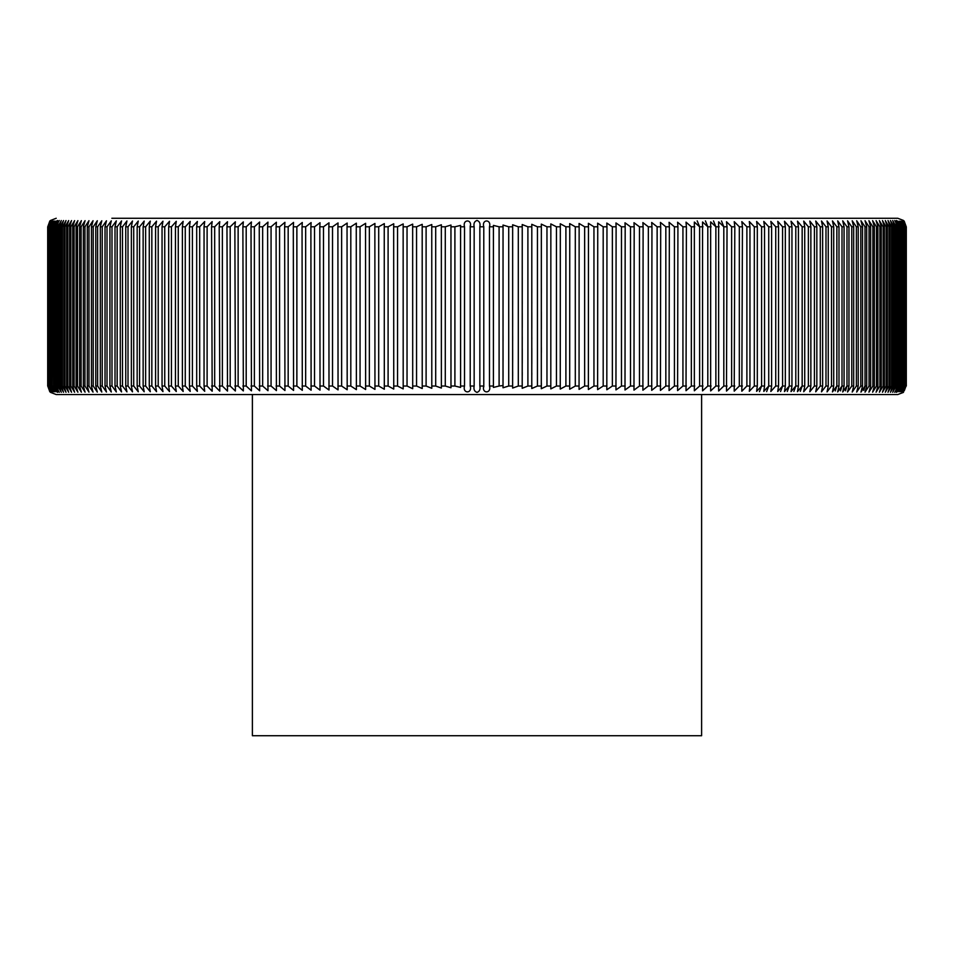 <?xml version="1.0" encoding="UTF-8"?>
<svg xmlns="http://www.w3.org/2000/svg" width="954" height="954" viewBox="0 0 954 954"><rect width="100%" height="100%" fill="white"/><g stroke="black" fill="none" stroke-linecap="round" stroke-linejoin="round"><path stroke-width="1.43" d="M845.542 390.782L846.985 386.024L842.704 391.987L844.075 386.024L844.075 226.802L842.704 220.839L846.985 226.802L846.985 386.024L848.977 386.024L848.977 226.802L847.546 220.803L851.779 226.802L851.779 386.024L847.546 392.022L848.977 386.024M840.51 390.866L842.012 386.024L837.672 391.951L838.983 386.024L838.983 226.802L837.672 220.875L842.012 226.802L842.012 386.024L844.075 386.024M835.287 390.937L836.849 386.024L832.448 391.915L833.713 386.024L833.713 226.802L832.448 220.911L836.849 226.802L836.849 386.024L838.983 386.024M800.299 391.343L802.159 386.024L797.461 391.665L798.426 386.024L798.426 226.802L797.461 221.161L802.159 226.802L802.159 386.024L804.723 386.024L804.723 226.802L803.709 221.113L808.372 226.802L808.372 386.024L803.709 391.712L804.723 386.024M793.883 391.402L795.791 386.024L791.033 391.617L791.951 386.024L791.951 226.802L791.033 221.209L795.791 226.802L795.791 386.024L798.426 386.024M787.3 391.462L789.256 386.024L784.462 391.569L785.333 386.024L785.333 226.802L784.462 221.256L789.256 226.802L789.256 386.024L791.951 386.024M780.563 391.51L782.566 386.024L777.725 391.51L778.547 386.024L778.547 226.802L777.725 221.316L782.566 226.802L782.566 386.024L785.333 386.024M766.646 391.617L768.733 386.024L763.796 391.402L764.536 386.024L764.536 226.802L763.796 221.423L768.733 226.802L768.733 386.024L771.619 386.024L771.619 226.802L770.832 221.364L775.733 226.802L775.733 386.024L770.832 391.462L771.619 386.024M759.456 391.665L761.59 386.024L756.617 391.343L757.309 386.024L757.309 226.802L756.617 221.483L761.59 226.802L761.59 386.024L764.536 386.024M727.031 226.802L726.495 221.745L731.635 226.802L731.635 386.024L726.495 391.08L727.031 226.802L723.812 226.802L723.812 386.024L718.636 391.009L718.636 221.817L723.812 226.802L721.486 220.946M719.137 226.802L715.87 226.802L715.87 386.024L710.658 390.937L710.658 221.888L715.87 226.802L713.509 220.911M711.124 226.802L707.808 226.802L707.808 386.024L702.561 390.854L702.561 221.972L707.808 226.802L705.411 220.875M702.991 226.802L699.628 226.802L699.628 386.024L694.345 390.782L694.345 222.055L699.628 226.802L697.195 220.839M863.799 390.424L865.016 386.024L860.961 392.106L862.547 386.024L862.547 226.802L860.961 220.72L865.016 226.802L865.016 386.024L866.697 386.024L866.697 226.802L865.039 220.696L869.046 226.802L869.046 386.024L865.039 392.142L866.697 386.024M111.845 218.275L897.786 218.275L903.462 220.446M477 220.446C479.576 221.328 480.518 223.451 479.838 226.802L479.838 386.024C480.518 389.375 479.576 391.498 477 392.38C474.424 391.498 473.482 389.387 474.162 386.024L474.162 226.802C473.482 223.451 474.424 221.328 477 220.446M479.838 226.802L483.785 226.802C481.436 219.015 491.704 218.991 489.474 226.802L489.474 386.024C491.704 393.811 481.448 393.835 483.785 386.024L483.785 226.587M493.421 226.802L493.409 225.394L499.097 226.802L499.097 386.024L493.409 387.431L493.421 226.802L489.474 226.802M503.044 226.802L503.02 225.061L508.72 226.802L508.72 386.024L503.02 387.765L503.044 226.802L499.097 226.802M512.656 226.802L512.632 224.774L518.308 226.802L518.308 386.024L512.632 388.051L512.656 226.802L508.72 226.802M522.243 226.802L522.208 224.536L527.896 226.802L527.896 386.024L522.208 388.29L522.243 226.802L518.308 226.802M531.807 226.802L531.772 224.309L537.448 226.802L537.448 386.024L531.772 388.505L531.807 226.802L527.896 226.802M541.347 226.802L541.3 224.118L546.964 226.802L546.964 386.024L541.3 388.707L541.347 226.802L537.448 226.802M550.852 226.802L550.804 223.928L556.456 226.802L556.456 386.024L550.804 388.898L550.852 226.802L546.964 226.802M560.332 226.802L560.26 223.761L565.901 226.802L565.901 386.024L560.26 389.065L560.332 226.802L556.456 226.802M569.753 226.802L569.681 223.606L575.298 226.802L575.298 386.024L569.681 389.22L569.753 226.802L565.901 226.802M579.138 226.802L579.054 223.451L584.647 226.802L584.647 386.024L579.054 389.375L579.138 226.802L575.298 226.802M588.475 226.802L588.368 223.308L593.948 226.802L593.948 386.024L588.368 389.518L588.475 226.802L584.647 226.802M597.741 226.802L597.621 223.176L603.19 226.802L603.19 386.024L597.621 389.649L597.741 226.802L593.948 226.802M606.959 226.802L606.816 223.057L612.361 226.802L612.361 386.024L606.816 389.769L606.959 226.802L603.19 226.802M616.105 226.802L615.95 222.938L621.471 226.802L621.471 386.024L615.95 389.9L616.105 226.802L612.361 226.802M625.18 226.802L625.001 222.819L630.511 226.802L630.511 386.024L625.001 390.007L625.18 226.802L621.471 226.802M634.183 226.802L633.981 222.711L639.466 226.802L639.466 386.024L633.981 390.126L634.183 226.802L630.511 226.802M643.115 226.802L642.889 222.604L648.338 226.802L648.338 386.024L642.889 390.222L643.115 226.802L639.466 226.802M651.952 226.802L651.701 222.497L657.127 226.802L657.127 386.024L651.701 390.329L651.952 226.802L648.338 226.802M660.705 226.802L660.43 222.401L665.832 226.802L665.832 386.024L660.43 390.424L660.705 226.802L657.127 226.802M669.362 226.802L669.064 222.306L674.43 226.802L674.43 386.024L669.064 390.52L669.362 226.802L665.832 226.802M677.924 226.802L677.59 222.222L682.933 226.802L682.933 386.024L677.59 390.603L677.924 226.802L674.43 226.802M686.391 226.802L686.021 222.139L691.34 226.802L691.34 386.024L686.021 390.699L686.391 226.802L682.933 226.802M734.807 226.802L734.222 221.674L739.326 226.802L739.326 386.024L734.222 391.152L734.807 226.802L731.635 226.802M742.439 226.802L741.83 221.614L746.887 226.802L746.887 386.024L741.83 391.212L742.439 226.802L739.326 226.802M749.951 226.802L749.295 221.543L754.316 226.802L754.316 386.024L749.295 391.283L749.951 386.024L749.951 226.802L746.887 226.802M810.864 226.802L809.803 221.066L814.418 226.802L814.418 386.024L809.803 391.76L810.864 386.024L810.864 226.802L808.372 226.802M816.839 226.802L815.73 221.03L820.285 226.802L820.285 386.024L815.73 391.796L816.839 386.024L816.839 226.802L814.418 226.802M822.634 226.802L821.477 220.982L825.985 226.802L825.985 386.024L821.477 391.844L822.634 386.024L822.634 226.802L820.285 226.802M828.263 226.802L827.046 220.946L831.506 226.802L831.506 386.024L827.046 391.879L828.263 386.024L828.263 226.802L825.985 226.802M853.687 226.802L852.208 220.779L856.382 226.802L856.382 386.024L852.208 392.058L853.687 386.024L853.687 226.802L851.779 226.802M858.218 226.802L856.68 220.744L860.794 226.802L860.794 386.024L856.68 392.082L858.218 386.024L858.218 226.802L856.382 226.802M870.632 226.802L868.927 220.672L872.874 226.802L872.874 386.024L868.927 392.166L870.632 386.024L870.632 226.802L869.046 226.802M874.377 226.802L872.612 220.648L876.499 226.802L876.499 386.024L872.612 392.189L874.377 386.024L874.377 226.802L872.874 226.802M877.93 226.802L876.094 220.624L879.922 226.802L879.922 386.024L876.094 392.201L877.93 386.024L877.93 226.802L876.499 226.802M881.269 226.802L879.385 220.601L883.154 226.802L883.154 386.024L879.385 392.225L881.269 386.024L881.269 226.802L879.922 226.802M884.406 226.802L882.462 220.577L886.171 226.802L886.171 386.024L882.462 392.249L884.406 386.024L884.406 226.802L883.154 226.802M887.339 226.802L885.336 220.565L888.985 226.802L888.985 386.024L885.336 392.261L887.339 386.024L887.339 226.802L886.171 226.802M890.07 226.802L887.995 220.541L891.585 226.802L891.585 386.024L887.995 392.285L890.07 386.024L890.07 226.802L888.985 226.802M892.598 226.802L890.464 220.529L893.981 226.802L893.981 386.024L890.464 392.297L892.598 386.024L892.598 226.802L891.585 226.802M894.9 226.802L892.705 220.517L896.164 226.802L896.164 386.024L892.705 392.309L894.9 386.024L894.9 226.802L893.981 226.802M898.895 386.024L898.895 226.802C896.569 219.003 896.903 219.003 899.908 226.802L899.908 386.024C896.903 393.823 896.569 393.823 898.895 386.024L898.143 386.024C895.114 393.823 894.733 393.823 896.998 386.024L896.998 226.802C894.733 219.003 895.114 219.003 898.143 226.802L898.143 386.024L894.745 392.321M894.745 220.505L898.143 226.802L898.895 226.802M896.569 220.493L900.564 226.802C898.191 219.003 898.489 219.003 901.458 226.802L901.458 386.024C898.489 393.823 898.191 393.823 900.564 386.024L900.564 226.802C898.191 219.003 898.489 219.003 901.458 226.802L902.031 226.802C899.598 219.003 899.861 219.003 902.794 226.802L902.794 386.024C899.861 393.823 899.598 393.823 902.031 386.024L902.031 226.802C899.598 219.003 899.861 219.003 902.794 226.802L903.283 226.802C900.803 219.003 901.017 219.003 903.915 226.802L903.915 386.024C901.017 393.823 900.803 393.823 903.283 386.024L903.283 226.802C900.803 219.003 901.017 219.003 903.915 226.802L904.32 226.802C901.792 219.003 901.959 219.003 904.821 226.802L904.821 386.024C901.959 393.823 901.792 393.823 904.32 386.024L904.32 226.802C901.792 219.003 901.959 219.003 904.821 226.802L905.131 226.802C902.556 219.003 902.687 219.003 905.513 226.802L905.513 386.024C902.687 393.823 902.567 393.823 905.131 386.024L905.131 226.802C902.556 219.003 902.687 219.003 905.513 226.802L905.74 226.802C903.116 219.003 903.199 219.003 905.99 226.802L905.99 386.024C903.199 393.823 903.116 393.823 905.74 386.024L905.74 226.802C903.116 219.003 903.199 219.003 905.99 226.802L906.133 226.802C903.462 219.003 903.51 219.003 906.252 226.802L906.252 386.024C903.51 393.823 903.462 393.823 906.133 386.024L906.133 226.802C903.462 219.003 903.51 219.003 906.252 226.802L906.3 226.802C903.593 219.003 903.593 219.003 906.3 226.802L906.3 386.024C903.593 393.823 903.593 393.823 906.3 386.024L906.252 386.024C903.51 393.823 903.462 393.823 906.133 386.024L905.99 386.024C903.199 393.823 903.116 393.823 905.74 386.024L905.513 386.024C902.687 393.823 902.567 393.823 905.131 386.024L904.821 386.024C901.959 393.823 901.792 393.823 904.32 386.024L903.915 386.024C901.017 393.823 900.803 393.823 903.283 386.024L902.794 386.024C899.861 393.823 899.598 393.823 902.031 386.024L901.458 386.024C898.489 393.823 898.191 393.823 900.564 386.024L896.569 392.332M252.393 394.551L252.393 735.725L701.607 735.725L701.607 394.551L897.786 394.551L56.214 394.551L50.538 392.38M483.785 386.239L483.785 386.978L483.785 386.024L479.838 386.024M244.403 218.275L261.635 218.275M267.692 218.275L267.025 218.275M231.488 218.275L226.563 218.275M360.493 218.275L378.893 218.275M746.445 218.275L758.633 218.275M772.346 218.275L775.924 218.275M471.312 218.275L453.699 218.275M422.813 218.275L412.653 218.275M463.525 218.275L479.48 218.275M201.258 218.275L212.277 218.275M841.118 218.275L819.283 218.275M582.763 218.275L587.855 218.275M372.823 735.725L371.225 735.725M541.347 240.73L541.347 258.021M541.347 288.18L541.347 293.558M541.347 311.803L541.347 329.106M541.347 347.339L541.347 352.73M541.347 382.876L541.347 386.024L537.448 386.024M531.807 253.204L531.807 257.306M531.807 266.19L531.807 268.098M531.807 288.74L531.807 292.842M531.807 301.726L531.807 303.634M531.807 312.518L531.807 328.379M531.807 337.275L531.807 339.171M531.807 348.055L531.807 363.927M531.807 372.811L531.807 374.707M531.807 383.591L531.807 386.024L527.896 386.024M522.243 230.868L522.243 233.229M522.243 253.74L522.243 256.626M522.243 265.51L522.243 268.778M522.243 277.662L522.243 292.174M522.243 301.059L522.243 304.314M522.243 313.198L522.243 327.711M522.243 336.595L522.243 339.851M522.243 348.735L522.243 363.247M522.243 372.132L522.243 375.387M522.243 384.271L522.243 386.024L518.308 386.024M512.656 230.463L512.656 233.873M512.656 242.757L512.656 255.982M512.656 264.866L512.656 269.422M512.656 278.306L512.656 291.519M512.656 300.403L512.656 304.958M512.656 313.842L512.656 327.067M512.656 335.951L512.656 340.495M512.656 349.379L512.656 362.603M512.656 371.488L512.656 376.031M512.656 384.915L512.656 386.024L508.72 386.024M503.044 230.069L503.044 234.493M503.044 243.377L503.044 255.362M503.044 264.246L503.044 270.03M503.044 278.914L503.044 290.91M503.044 299.794L503.044 305.578M503.044 314.462L503.044 326.447M503.044 335.331L503.044 341.115M503.044 349.999L503.044 361.983M503.044 370.867L503.044 376.651M503.044 385.535L499.097 386.024M493.421 229.699L493.421 235.089M493.421 243.974L493.421 254.778M493.421 263.662L493.421 270.626M493.421 279.51L493.421 290.314M493.421 299.198L493.421 306.162M493.421 315.047L493.421 325.851M493.421 334.735L493.421 341.711M493.421 350.595L493.421 361.387M493.421 370.271L493.421 377.247M483.785 229.354L483.785 235.662M483.785 244.546L483.785 254.205M483.785 263.089L483.785 271.198M483.785 280.082L483.785 289.742M483.785 298.626L483.785 306.735M483.785 315.619L483.785 325.278M483.785 334.162L483.785 342.271M483.785 351.155L483.785 360.815M483.785 369.711L483.785 377.82M59.255 220.505L55.857 226.802C58.886 219.003 59.267 219.003 57.001 226.802L57.001 386.024C59.267 393.823 58.886 393.823 55.857 386.024L55.857 226.802L55.105 226.802C57.431 219.003 57.097 219.003 54.092 226.802L53.436 226.802C55.809 219.003 55.511 219.003 52.542 226.802L51.969 226.802C54.402 219.003 54.139 219.003 51.206 226.802L50.717 226.802C53.197 219.003 52.983 219.003 50.085 226.802L49.68 226.802C52.208 219.003 52.041 219.003 49.179 226.802L48.869 226.802C51.433 219.003 51.313 219.003 48.487 226.802L48.26 226.802C50.884 219.003 50.8 219.003 48.01 226.802L47.867 226.802C50.538 219.003 50.49 219.003 47.748 226.802L47.7 226.802C50.407 219.003 50.407 219.003 47.7 226.802L47.7 386.024C50.407 393.823 50.407 393.823 47.7 386.024L47.748 226.802C50.49 219.003 50.538 219.003 47.867 226.802L47.867 386.024C50.538 393.823 50.49 393.823 47.748 386.024C50.49 393.823 50.538 393.823 47.867 386.024L48.01 226.802C50.8 219.003 50.884 219.003 48.26 226.802L48.26 386.024C50.884 393.823 50.8 393.823 48.01 386.024C50.8 393.823 50.884 393.823 48.26 386.024L48.487 226.802C51.313 219.003 51.433 219.003 48.869 226.802L48.869 386.024C51.444 393.823 51.313 393.823 48.487 386.024C51.313 393.823 51.444 393.823 48.869 386.024L49.179 226.802C52.041 219.003 52.208 219.003 49.68 226.802L49.68 386.024C52.208 393.823 52.041 393.823 49.179 386.024C52.041 393.823 52.208 393.823 49.68 386.024L50.085 226.802C52.983 219.003 53.197 219.003 50.717 226.802L50.717 386.024C53.197 393.823 52.983 393.823 50.085 386.024C52.983 393.823 53.197 393.823 50.717 386.024L51.206 226.802C54.139 219.003 54.402 219.003 51.969 226.802L51.969 386.024C54.402 393.823 54.139 393.823 51.206 386.024C54.139 393.823 54.402 393.823 51.969 386.024L52.542 226.802C55.511 219.003 55.809 219.003 53.436 226.802L53.436 386.024C55.809 393.823 55.511 393.823 52.542 386.024C55.511 393.823 55.809 393.823 53.436 386.024L54.092 386.024L54.092 226.802L57.431 220.493M55.105 226.802L55.105 386.024C57.431 393.823 57.097 393.823 54.092 386.024L57.431 392.332M57.836 386.024L57.836 226.802L61.294 220.517L59.1 226.802L59.1 386.024L61.294 392.309L57.836 386.024L57.001 386.024M60.019 386.024L60.019 226.802L63.536 220.529L61.402 226.802L61.402 386.024L63.536 392.297L60.019 386.024L59.1 386.024M62.415 386.024L62.415 226.802L66.005 220.541L63.93 226.802L63.93 386.024L66.005 392.285L62.415 386.024L61.402 386.024M474.162 386.024L470.215 386.024C472.564 393.811 462.296 393.835 464.526 386.024L464.526 226.802C462.296 219.015 472.552 218.991 470.215 226.802L470.215 386.239M460.579 226.802L460.591 387.431L454.903 386.024L454.903 226.802L460.591 225.406L460.579 226.802L464.526 226.802M450.956 226.802L450.98 387.765L445.279 386.024L445.279 226.802L450.98 225.061L450.956 226.802L454.903 226.802M441.344 226.802L441.368 388.051L435.692 386.024L435.692 226.802L441.368 224.786L441.344 226.802L445.279 226.802M431.757 226.802L431.792 388.29L426.104 386.024L426.104 226.802L431.792 224.536L431.757 226.802L435.692 226.802M422.193 226.802L422.228 388.516L416.552 386.024L416.552 226.802L422.228 224.321L422.193 226.802L426.104 226.802M412.653 226.802L412.7 388.707L407.036 386.024L407.036 226.802L412.7 224.118L412.653 226.802L416.552 226.802M403.148 226.802L403.196 388.898L397.544 386.024L397.544 226.802L403.196 223.94L403.148 226.802L407.036 226.802M393.668 226.802L393.74 389.065L388.099 386.024L388.099 226.802L393.74 223.761L393.668 226.802L397.544 226.802M384.247 226.802L384.319 389.22L378.702 386.024L378.702 226.802L384.319 223.606L384.247 226.802L388.099 226.802M374.862 226.802L374.946 389.375L369.353 386.024L369.353 226.802L374.946 223.451L374.862 226.802L378.702 226.802M365.525 226.802L365.632 389.518L360.052 386.024L360.052 226.802L365.632 223.319L365.525 226.802L369.353 226.802M356.259 226.802L356.379 389.649L350.81 386.024L350.81 226.802L356.379 223.176L356.259 226.802L360.052 226.802M347.041 226.802L347.184 389.769L341.639 386.024L341.639 226.802L347.184 223.057L347.041 226.802L350.81 226.802M337.895 226.802L338.05 389.9L332.529 386.024L332.529 226.802L338.05 222.938L337.895 226.802L341.639 226.802M328.82 226.802L328.999 390.007L323.489 386.024L323.489 226.802L328.999 222.819L328.82 226.802L332.529 226.802M319.817 226.802L320.019 390.126L314.534 386.024L314.534 226.802L320.019 222.711L319.817 226.802L323.489 226.802M310.885 226.802L311.111 390.222L305.662 386.024L305.662 226.802L311.111 222.604L310.885 226.802L314.534 226.802M302.048 226.802L302.299 390.329L296.873 386.024L296.873 226.802L302.299 222.497L302.048 226.802L305.662 226.802M293.295 226.802L293.57 390.424L288.168 386.024L288.168 226.802L293.57 222.401L293.295 226.802L296.873 226.802M284.638 226.802L284.936 390.52L279.57 386.024L279.57 226.802L284.936 222.306L284.638 226.802L288.168 226.802M276.076 226.802L276.41 390.603L271.067 386.024L271.067 226.802L276.41 222.222L276.076 226.802L279.57 226.802M267.609 226.802L267.979 390.699L262.66 386.024L262.66 226.802L267.979 222.127L267.609 226.802L271.067 226.802M259.25 226.802L259.655 390.782L254.372 386.024L254.372 226.802L259.655 222.043L259.25 226.802L262.66 226.802M251.009 226.802L251.439 390.854L246.192 386.024L246.192 226.802L251.439 221.972L251.009 226.802L254.372 226.802M242.876 226.802L243.342 390.937L238.13 386.024L238.13 226.802L243.342 221.888L242.876 226.802L246.192 226.802M234.863 226.802L235.364 391.009L230.188 386.024L230.188 226.802L235.364 221.817L234.863 226.802L238.13 226.802M226.969 226.802L227.505 391.08L222.365 386.024L222.365 226.802L227.505 221.745L226.969 226.802L230.188 226.802M219.193 226.802L219.778 391.152L214.674 386.024L214.674 226.802L219.778 221.674L219.193 226.802L222.365 226.802M211.561 226.802L212.17 391.212L207.113 386.024L207.113 226.802L212.17 221.614L211.561 226.802L214.674 226.802M204.049 226.802L204.049 386.024L204.705 391.283L199.684 386.024L199.684 226.802L204.705 221.543L204.049 226.802L207.113 226.802M196.691 226.802L196.691 386.024L197.383 391.343L192.41 386.024L192.41 226.802L197.383 221.483L196.691 226.802L199.684 226.802M189.464 226.802L189.464 386.024L190.204 391.402L185.267 386.024L185.267 226.802L190.204 221.423L189.464 226.802L192.41 226.802M182.381 226.802L182.381 386.024L183.168 391.462L178.267 386.024L178.267 226.802L183.168 221.364L182.381 226.802L185.267 226.802M175.453 226.802L175.453 386.024L176.275 391.51L171.434 386.024L171.434 226.802L176.275 221.316L175.453 226.802L178.267 226.802M168.667 226.802L168.667 386.024L169.538 391.569L164.744 386.024L164.744 226.802L169.538 221.256L168.667 226.802L171.434 226.802M162.049 226.802L162.049 386.024L162.967 391.617L158.209 386.024L158.209 226.802L162.967 221.209L162.049 226.802L164.744 226.802M155.574 226.802L155.574 386.024L156.539 391.665L151.841 386.024L151.841 226.802L156.539 221.161L155.574 226.802L158.209 226.802M149.277 226.802L149.277 386.024L150.291 391.712L145.628 386.024L145.628 226.802L150.291 221.113L149.277 226.802L151.841 226.802M143.136 226.802L143.136 386.024L144.197 391.76L139.582 386.024L139.582 226.802L144.197 221.066L143.136 226.802L145.628 226.802M137.161 226.802L137.161 386.024L138.27 391.796L133.715 386.024L133.715 226.802L138.27 221.03L137.161 226.802L139.582 226.802M131.366 226.802L131.366 386.024L132.523 391.844L128.015 386.024L128.015 226.802L132.523 220.982L131.366 226.802L133.715 226.802M125.737 226.802L125.737 386.024L126.954 391.879L122.494 386.024L122.494 226.802L126.954 220.946L125.737 226.802L128.015 226.802M120.287 226.802L120.287 386.024L121.552 391.915L117.151 386.024L117.151 226.802L121.552 220.911L120.287 226.802L122.494 226.802M115.017 226.802L115.017 386.024L116.328 391.951L111.988 386.024L111.988 226.802L116.328 220.875L115.017 226.802L117.151 226.802M109.925 226.802L109.925 386.024L111.296 391.987L107.015 386.024L107.015 226.802L111.296 220.839L109.925 226.802L111.988 226.802M105.023 226.802L105.023 386.024L106.454 392.022L102.221 386.024L102.221 226.802L106.454 220.803L105.023 226.802L107.015 226.802M100.313 226.802L100.313 386.024L101.792 392.046L97.618 386.024L97.618 226.802L101.792 220.779L100.313 226.802L102.221 226.802M95.782 226.802L95.782 386.024L97.32 392.082L93.206 386.024L93.206 226.802L97.32 220.744L95.782 226.802L97.618 226.802M91.453 226.802L91.453 386.024L93.039 392.106L88.984 386.024L88.984 226.802L93.039 220.72L91.453 226.802L93.206 226.802M87.303 226.802L87.303 386.024L88.96 392.13L84.954 386.024L84.954 226.802L88.96 220.696L87.303 226.802L88.984 226.802M83.368 226.802L83.368 386.024L85.073 392.166L81.126 386.024L81.126 226.802L85.073 220.66L83.368 226.802L84.954 226.802M79.623 226.802L79.623 386.024L81.388 392.189L77.501 386.024L77.501 226.802L81.388 220.648L79.623 226.802L81.126 226.802M76.07 226.802L76.07 386.024L77.906 392.201L74.078 386.024L74.078 226.802L77.906 220.624L76.07 226.802L77.501 226.802M72.731 226.802L72.731 386.024L74.615 392.225L70.846 386.024L70.846 226.802L74.615 220.601L72.731 226.802L74.078 226.802M69.594 226.802L69.594 386.024L71.538 392.249L67.829 386.024L67.829 226.802L71.538 220.577L69.594 226.802L70.846 226.802M66.661 226.802L66.661 386.024L68.664 392.261L65.015 386.024L65.015 226.802L68.664 220.565L66.661 226.802L67.829 226.802M59.255 392.321L55.857 386.024L55.105 386.024M470.215 226.587L470.215 225.859L470.215 226.802L474.162 226.802M550.804 388.85L550.816 388.004L550.816 388.85M694.75 226.802L691.34 226.802M757.309 226.802L754.316 226.802M764.536 226.802L761.59 226.802M771.619 226.802L768.733 226.802M778.547 226.802L775.733 226.802M785.333 226.802L782.566 226.802M791.951 226.802L789.256 226.802M798.426 226.802L795.791 226.802M804.723 226.802L802.159 226.802M833.713 226.802L831.506 226.802M838.983 226.802L836.849 226.802M844.075 226.802L842.012 226.802M848.977 226.802L846.985 226.802M862.547 226.802L860.794 226.802M866.697 226.802L865.016 226.802M896.998 226.802L896.164 226.802M896.164 386.024L896.998 386.024M893.981 386.024L894.9 386.024M891.585 386.024L892.598 386.024M888.985 386.024L890.07 386.024M886.171 386.024L887.339 386.024M883.154 386.024L884.406 386.024M879.922 386.024L881.269 386.024M876.499 386.024L877.93 386.024M872.874 386.024L874.377 386.024M869.046 386.024L870.632 386.024M860.794 386.024L862.547 386.024M856.382 386.024L858.218 386.024M851.779 386.024L853.687 386.024M831.506 386.024L833.713 386.024M825.985 386.024L828.263 386.024M820.285 386.024L822.634 386.024M814.418 386.024L816.839 386.024M808.372 386.024L810.864 386.024M775.733 386.024L778.547 386.024M754.316 386.024L757.309 386.024M746.887 386.024L749.951 386.024M739.326 386.024L742.439 386.024M731.635 386.024L734.807 386.024M723.812 386.024L727.031 386.024M715.87 386.024L719.137 386.024M707.808 386.024L711.124 386.024M699.628 386.024L702.991 386.024M691.34 386.024L694.75 386.024M682.933 386.024L686.391 386.024M674.43 386.024L677.924 386.024M665.832 386.024L669.362 386.024M657.127 386.024L660.705 386.024M648.338 386.024L651.952 386.024M639.466 386.024L643.115 386.024M630.511 386.024L634.183 386.024M621.471 386.024L625.18 386.024M612.361 386.024L616.105 386.024M603.19 386.024L606.959 386.024M593.948 386.024L597.741 386.024M584.647 386.024L588.475 386.024M575.298 386.024L579.138 386.024M565.901 386.024L569.753 386.024M556.456 386.024L560.332 386.024M546.964 386.024L550.852 386.024M489.474 386.024L493.421 386.024M57.836 226.802L57.001 226.802M60.019 226.802L59.1 226.802M62.415 226.802L61.402 226.802M460.579 386.024L464.526 386.024M450.956 386.024L454.903 386.024M441.344 386.024L445.279 386.024M431.757 386.024L435.692 386.024M422.193 386.024L426.104 386.024M412.653 386.024L416.552 386.024M403.148 386.024L407.036 386.024M393.668 386.024L397.544 386.024M384.247 386.024L388.099 386.024M374.862 386.024L378.702 386.024M365.525 386.024L369.353 386.024M356.259 386.024L360.052 386.024M347.041 386.024L350.81 386.024M337.895 386.024L341.639 386.024M328.82 386.024L332.529 386.024M319.817 386.024L323.489 386.024M310.885 386.024L314.534 386.024M302.048 386.024L305.662 386.024M293.295 386.024L296.873 386.024M284.638 386.024L288.168 386.024M276.076 386.024L279.57 386.024M267.609 386.024L271.067 386.024M259.25 386.024L262.66 386.024M251.009 386.024L254.372 386.024M242.876 386.024L246.192 386.024M234.863 386.024L238.13 386.024M226.969 386.024L230.188 386.024M219.193 386.024L222.365 386.024M211.561 386.024L214.674 386.024M204.049 386.024L207.113 386.024M196.691 386.024L199.684 386.024M189.464 386.024L192.41 386.024M182.381 386.024L185.267 386.024M175.453 386.024L178.267 386.024M168.667 386.024L171.434 386.024M162.049 386.024L164.744 386.024M155.574 386.024L158.209 386.024M149.277 386.024L151.841 386.024M143.136 386.024L145.628 386.024M137.161 386.024L139.582 386.024M131.366 386.024L133.715 386.024M125.737 386.024L128.015 386.024M120.287 386.024L122.494 386.024M115.017 386.024L117.151 386.024M109.925 386.024L111.988 386.024M105.023 386.024L107.015 386.024M100.313 386.024L102.221 386.024M95.782 386.024L97.618 386.024M91.453 386.024L93.206 386.024M87.303 386.024L88.984 386.024M83.368 386.024L84.954 386.024M79.623 386.024L81.126 386.024M76.07 386.024L77.501 386.024M72.731 386.024L74.078 386.024M69.594 386.024L70.846 386.024M66.661 386.024L67.829 386.024M63.93 386.024L65.015 386.024M65.015 226.802L63.93 226.802M374.946 389.375L374.946 388.731L374.946 389.375M903.462 392.38L897.786 394.551M50.538 220.446L56.214 218.275M374.946 224.095L374.946 223.451M384.307 389.22L384.307 388.493M384.307 224.333L384.307 223.606M393.728 389.065L393.728 388.242M393.728 224.572L393.728 223.761M403.184 388.898L403.184 388.004M403.184 224.822L403.184 223.94M412.688 388.707L412.688 387.753M412.688 225.072L412.688 224.118M422.217 388.516L422.217 387.503M422.217 225.311L422.217 224.321M431.78 388.29L431.78 387.252M431.78 225.561L431.78 224.536M441.356 388.051L441.356 387.002M441.356 225.824L441.356 224.786M450.968 387.765L450.968 386.752M450.968 226.074L450.968 225.061M460.579 387.431L460.579 386.501M460.579 226.325L460.579 225.406M493.421 387.431L493.421 386.501L493.421 387.431M493.421 226.325L493.421 225.394M503.032 387.765L503.032 386.752L503.032 387.765M503.032 226.074L503.032 225.061M512.644 388.051L512.644 387.014L512.644 388.051M512.644 225.824L512.644 224.774M522.22 388.29L522.22 387.264L522.22 388.29M522.22 225.573L522.22 224.536M531.783 225.323L531.783 224.309M541.312 225.072L541.312 224.118M550.816 224.822L550.816 223.928M560.272 389.065L560.272 388.254M560.272 224.584L560.272 223.761M569.693 389.22L569.693 388.493M569.693 224.333L569.693 223.606M579.054 389.375L579.054 388.731M579.054 224.095L579.054 223.451"/></g></svg>
